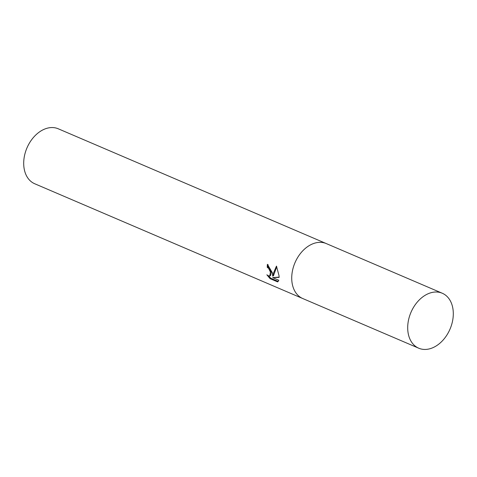 <?xml version="1.0" encoding="UTF-8"?>
<svg xmlns="http://www.w3.org/2000/svg" width="477" height="477" viewBox="0 0 477 477"><rect width="100%" height="100%" fill="white"/><g stroke="black" fill="none" stroke-linecap="round" stroke-linejoin="round"><path stroke-width="0.72" d="M272.474 272.933L272.695 276.147L273.393 273.327L276.463 266.1L279.051 275.754L279.134 277.405L272.647 277.626L278.824 280.273L277.674 281.907L270.054 278.646L266.864 274.788L268.36 275.801L269.797 275.909L270.429 272.057L268.646 268.396L267.245 267.323A29.896 21.25 -66.8 0 1 267.394 264.312L272.474 272.933M326.453 243.646A29.896 21.25 113.2 0 0 326.292 243.58L58.272 128.796A29.896 21.25 113.2 0 0 34.153 136.655A29.896 21.25 113.2 0 0 23.85 166.461A29.896 21.25 113.2 0 0 34.732 183.758L302.758 298.536A29.896 21.25 113.2 0 0 302.919 298.602M302.758 298.536A29.89 21.244 113.2 0 1 291.876 281.245A29.89 21.244 113.2 0 1 302.179 251.439A29.89 21.244 113.2 0 1 326.292 243.58A29.896 21.25 113.2 0 0 302.179 251.439A29.896 21.25 113.2 0 0 291.876 281.245A29.896 21.25 113.2 0 0 302.758 298.536L418.728 348.204A29.896 21.25 113.2 0 0 442.847 340.345A29.896 21.25 113.2 0 0 453.15 310.539A29.896 21.25 113.2 0 0 442.268 293.242A29.896 21.25 113.2 0 0 418.15 301.106A29.896 21.25 113.2 0 0 407.847 330.907A29.896 21.25 113.2 0 0 418.728 348.204M268.11 264.687A28.894 20.541 113.2 0 0 268.002 266.983L269.404 268.056L271.341 272.522L270.566 275.563L269.803 275.909M268.002 266.983L267.245 267.323M276.755 266.685L273.458 275.801L272.695 276.147M272.647 277.626L279.128 277.101M268.64 275.903L270.847 278.288L278.228 281.454M270.847 278.288L270.054 278.646M326.292 243.58L442.268 293.242"/></g></svg>
